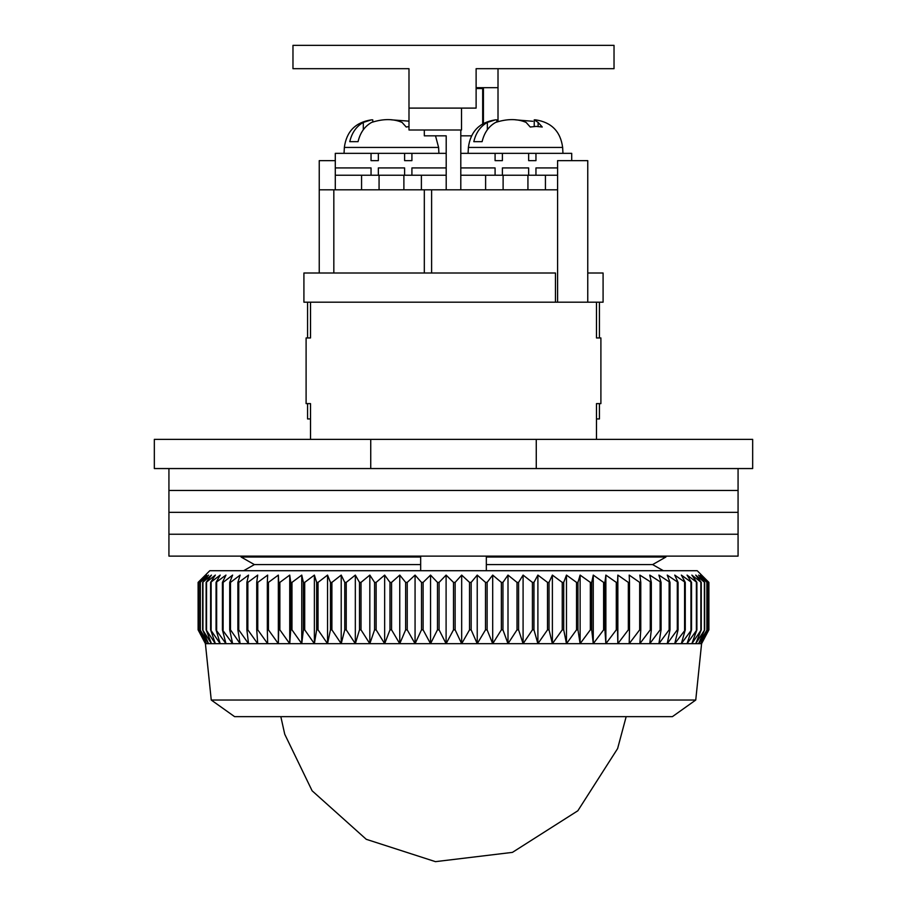 <?xml version="1.0" encoding="UTF-8"?>
<svg xmlns="http://www.w3.org/2000/svg" width="907" height="907" viewBox="0 0 907 907"><rect width="100%" height="100%" fill="white"/><g stroke="black" fill="none" stroke-linecap="round" stroke-linejoin="round"><path stroke-width="1.36" d="M536.264 439.373L752.663 439.373L752.663 468.556L154.337 468.556L154.337 439.373L536.264 439.373L536.264 468.556M370.736 468.556L370.736 439.373M254.379 564.585L241.069 557.011L254.379 564.585L243.632 570.718L254.379 564.585L420.667 564.585L420.667 556.116M241.069 556.116L241.069 557.011L420.667 557.011M652.621 564.585L663.368 570.718L652.621 564.585L665.931 557.011L652.621 564.585L486.333 564.585L486.333 570.718M486.333 556.116L486.333 557.011L665.931 557.011L665.931 556.116M486.333 557.011L486.333 564.585M420.667 570.718L420.667 564.585M600.899 337.948L600.899 403.615L600.899 337.948L596.489 337.948L596.489 302.19M599.436 403.615L599.436 418.943L596.489 418.943L596.489 439.373L596.489 403.615L600.899 403.615M310.511 302.19L310.511 337.948L306.101 337.948L306.101 403.615L310.511 403.615L310.511 439.373L310.511 418.943L307.564 418.943L307.564 403.615M738.071 468.556L738.071 490.449L168.929 490.449L168.929 512.342L738.071 512.342L168.929 512.342L168.929 534.234L738.071 534.234L168.929 534.234L168.929 556.116L738.071 556.116L738.071 490.449L168.929 490.449L168.929 468.556M695.748 700.034L672.404 716.643L234.596 716.643L211.252 700.034L695.748 700.034L701.587 643.687L205.413 643.687L198.111 629.855L205.549 643.687L198.622 629.855L206.547 643.687L200.13 629.855L208.531 643.687L202.635 629.855L211.467 643.687L206.138 629.855L215.367 643.687L210.617 629.855L220.208 643.687L216.047 629.855L225.968 643.687L222.419 629.855L232.623 643.687L229.709 629.855L230.491 629.855L240.151 643.687L237.872 629.855L238.745 629.855L248.529 643.687L246.885 629.855L247.849 629.855L257.713 643.687L256.726 629.855L257.769 629.855L267.656 643.687L267.327 629.855L268.449 629.855L278.347 643.687L278.676 629.855L279.866 629.855L289.73 643.687L290.716 629.855L291.975 629.855L301.748 643.687L303.392 629.855L304.707 629.855L314.378 643.687L316.656 629.855L318.04 629.855L327.54 643.687L330.465 629.855L331.894 629.855L341.213 643.687L344.762 629.855L346.236 629.855L355.329 643.687L359.489 629.855L361.009 629.855L369.829 643.687L374.58 629.855L376.133 629.855L384.659 643.687L389.987 629.855L391.575 629.855L399.76 643.687L405.644 629.855L407.243 629.855L415.066 643.687L421.494 629.855L423.115 629.855L430.542 643.687L437.469 629.855L439.09 629.855L446.097 643.687L453.5 629.855L455.133 629.855L461.674 643.687L469.531 629.855L471.164 629.855L477.229 643.687L485.506 629.855L487.127 629.855L492.694 643.687L501.356 629.855L502.954 629.855L507.999 643.687L517.013 629.855L518.589 629.855L523.09 643.687L532.42 629.855L533.962 629.855L537.896 643.687L547.511 629.855L549.03 629.855L552.386 643.687L562.238 629.855L563.712 629.855L566.478 643.687L576.535 629.855L577.963 629.855L580.117 643.687L590.344 629.855L591.715 629.855L593.269 643.687L603.609 629.855L604.924 629.855L605.865 643.687L616.284 629.855L617.542 629.855L617.848 643.687L628.324 629.855L629.503 629.855L629.197 643.687L639.673 629.855L640.784 629.855L639.843 643.687L650.274 629.855L651.317 629.855L649.763 643.687L660.115 629.855L661.067 629.855L658.901 643.687L669.128 629.855L670.001 629.855L667.235 643.687L677.291 629.855L678.073 629.855L674.729 643.687L685.273 629.855L681.338 643.687L691.542 629.855L687.053 643.687L696.882 629.855L691.848 643.687L701.258 629.855L695.703 643.687L704.66 629.855L698.594 643.687L707.075 629.855L700.521 643.687L708.48 629.855L701.474 643.687L708.889 629.855L708.889 582.385L701.474 575.095L708.48 582.385L700.521 575.095L707.075 582.385L698.594 575.095L704.66 582.385L695.703 575.095L701.258 582.385L691.848 575.095L696.882 582.385L687.053 575.095L691.542 582.385L681.338 575.095L685.273 582.385L674.729 575.095L678.073 582.385L667.235 575.095L670.001 582.385L658.901 575.095L661.067 582.385L649.763 575.095L651.317 582.385L639.843 575.095L640.784 582.385L639.673 582.385L629.197 575.095L629.503 582.385L628.324 582.385L617.848 575.095L617.542 582.385L616.284 582.385L605.865 575.095L604.924 582.385L603.609 582.385L593.269 575.095L591.715 582.385L590.344 582.385L580.117 575.095L577.963 582.385L576.535 582.385L566.478 575.095L563.712 582.385L562.238 582.385L552.386 575.095L549.03 582.385L547.511 582.385L537.896 575.095L533.962 582.385L532.42 582.385L523.09 575.095L518.589 582.385L517.013 582.385L507.999 575.095L502.954 582.385L501.356 582.385L492.694 575.095L487.127 582.385L485.506 582.385L477.229 575.095L471.164 582.385L469.531 582.385L461.674 575.095L455.133 582.385L453.5 582.385L446.097 575.095L439.09 582.385L439.09 629.855M211.252 700.034L205.413 643.687M708.889 582.385L697.211 570.718L209.789 570.718L198.111 582.385L198.123 629.855L198.111 582.385L205.549 575.095L198.622 582.385L198.622 629.855M439.09 582.385L437.469 582.385L430.542 575.095L423.115 582.385L421.494 582.385L415.066 575.095L407.243 582.385L405.644 582.385L399.76 575.095L391.575 582.385L389.987 582.385L384.659 575.095L376.133 582.385L374.58 582.385L369.829 575.095L361.009 582.385L359.489 582.385L355.329 575.095L346.236 582.385L344.762 582.385L341.213 575.095L331.894 582.385L330.465 582.385L327.54 575.095L318.04 582.385L316.656 582.385L314.378 575.095L304.707 582.385L303.392 582.385L301.748 575.095L291.975 582.385L290.716 582.385L289.73 575.095L279.866 582.385L278.676 582.385L278.347 575.095L268.449 582.385L267.327 582.385L267.656 575.095L257.769 582.385L256.726 582.385L257.713 575.095L247.849 582.385L246.885 582.385L248.529 575.095L238.745 582.385L237.872 582.385L240.151 575.095L230.491 582.385L229.709 582.385L232.623 575.095L223.122 582.385L222.419 582.385L225.968 575.095L216.047 582.385L220.208 575.095L210.617 582.385L215.367 575.095L206.138 582.385L211.467 575.095L202.635 582.385L208.531 575.095L200.13 582.385L206.547 575.095L198.622 582.385M453.5 629.855L453.5 582.385M446.097 575.095L446.097 643.687M455.133 629.855L455.133 582.385M461.674 643.687L461.674 575.095M437.469 582.385L437.469 629.855M469.531 629.855L469.531 582.385M430.542 575.095L430.542 643.687M471.164 629.855L471.164 582.385M423.115 582.385L423.115 629.855M477.229 643.687L477.229 575.095M421.494 582.385L421.494 629.855M485.506 629.855L485.506 582.385M415.066 575.095L415.066 643.687M487.127 629.855L487.127 582.385M407.243 582.385L407.243 629.855M492.694 643.687L492.694 575.095M405.644 582.385L405.644 629.855M501.356 629.855L501.356 582.385M399.76 575.095L399.76 643.687M502.954 629.855L502.954 582.385M391.575 582.385L391.575 629.855M507.999 643.687L507.999 575.095M389.987 582.385L389.987 629.855M517.013 629.855L517.013 582.385M384.659 575.095L384.659 643.687M518.589 629.855L518.589 582.385M376.133 582.385L376.133 629.855M523.09 643.687L523.09 575.095M374.58 582.385L374.58 629.855M532.42 629.855L532.42 582.385M369.829 575.095L369.829 643.687M533.962 629.855L533.962 582.385M361.009 582.385L361.009 629.855M537.896 643.687L537.896 575.095M359.489 582.385L359.489 629.855M547.511 629.855L547.511 582.385M355.329 575.095L355.329 643.687M549.03 629.855L549.03 582.385M346.236 582.385L346.236 629.855M552.386 643.687L552.386 575.095M344.762 582.385L344.762 629.855M562.238 629.855L562.238 582.385M341.213 575.095L341.213 643.687M563.712 629.855L563.712 582.385M331.894 582.385L331.894 629.855M566.478 643.687L566.478 575.095M330.465 582.385L330.465 629.855M576.535 629.855L576.535 582.385M327.54 575.095L327.54 643.687M577.963 629.855L577.963 582.385M318.04 582.385L318.04 629.855M580.117 643.687L580.117 575.095M316.656 582.385L316.656 629.855M590.344 629.855L590.344 582.385M314.378 575.095L314.378 643.687M591.715 629.855L591.715 582.385M304.707 582.385L304.707 629.855M593.269 643.687L593.269 575.095M303.392 582.385L303.392 629.855M603.609 629.855L603.609 582.385M301.748 575.095L301.748 643.687M604.924 629.855L604.924 582.385M291.975 582.385L291.975 629.855M605.865 643.687L605.865 575.095M290.716 582.385L290.716 629.855M616.284 629.855L616.284 582.385M289.73 575.095L289.73 643.687M617.542 629.855L617.542 582.385M279.866 582.385L279.866 629.855M617.848 643.687L617.848 575.095M278.676 582.385L278.676 629.855M628.324 629.855L628.324 582.385M278.347 575.095L278.347 643.687M629.503 629.855L629.503 582.385M268.449 582.385L268.449 629.855M267.327 582.385L267.327 629.855M639.673 629.855L639.673 582.385M640.784 629.855L640.784 582.385M257.769 582.385L257.769 629.855M256.726 582.385L256.726 629.855M650.274 629.855L650.274 582.385M651.317 629.855L651.317 582.385M247.849 582.385L247.849 629.855M246.885 582.385L246.885 629.855M660.115 629.855L660.115 582.385M661.067 629.855L661.067 582.385M238.745 582.385L238.745 629.855M237.872 582.385L237.872 629.855M669.128 629.855L669.128 582.385M670.001 629.855L670.001 582.385M230.491 582.385L230.491 629.855M229.709 582.385L229.709 629.855M677.291 629.855L677.291 582.385M678.073 629.855L678.073 582.385M223.122 582.385L223.122 629.855M222.419 582.385L222.419 629.855M684.581 629.855L684.581 582.385M685.273 629.855L685.273 582.385M216.66 582.385L216.66 629.855M216.047 582.385L216.047 629.855M690.953 629.855L690.953 582.385M691.542 629.855L691.542 582.385M211.127 582.385L211.127 629.855M210.617 582.385L210.617 629.855M696.383 629.855L696.383 582.385M696.882 629.855L696.882 582.385M206.547 582.385L206.547 629.855M206.138 582.385L206.138 629.855M700.862 629.855L700.862 582.385M701.258 629.855L701.258 582.385M202.953 582.385L202.953 629.855M202.635 582.385L202.635 629.855M704.365 629.855L704.365 582.385M704.66 629.855L704.66 582.385M200.334 582.385L200.334 629.855M200.13 582.385L200.13 629.855M706.87 629.855L706.87 582.385M707.075 629.855L707.075 582.385M198.724 582.385L198.724 629.855M708.378 629.855L708.378 582.385M708.48 629.855L708.48 582.385M555.458 273.007L303.913 273.007L303.913 302.19L555.458 302.19L555.458 273.007M307.564 302.19L307.564 337.948M599.436 337.948L599.436 302.19M587.759 302.19L587.759 160.641L557.59 160.641L557.59 302.19L603.087 302.19L603.087 273.007L587.759 273.007M557.59 302.19L555.458 302.19M319.241 273.007L319.241 160.641L335.295 160.641M319.241 189.824L557.59 189.824M424.317 189.824L424.317 273.007M460.801 189.824L460.801 129.996M424.317 129.996L424.317 135.835L446.199 135.835L446.199 189.824M482.683 87.673L482.683 88.535L476.118 88.535M460.801 135.835L471.481 135.835M482.683 88.535L482.683 123.84M292.972 68.694L292.972 45.35L614.028 45.35L614.028 68.694L476.118 68.694L476.118 108.103L408.989 108.103L408.989 68.694L292.972 68.694L408.989 68.694M461.527 108.103L461.527 129.996L408.989 129.996L408.989 108.103M498.011 68.694L498.011 121.368M498.011 87.673L476.118 87.673M483.42 123.431L483.42 87.673M460.801 175.232L485.608 175.232L485.608 189.824M503.113 189.824L503.113 175.232L527.931 175.232L527.931 189.824M557.59 175.232L527.931 175.232M503.113 175.232L485.608 175.232M545.436 189.824L545.436 175.232M335.295 189.824L335.295 175.232L361.564 175.232L361.564 189.824M446.199 167.931L411.914 167.931L411.914 175.232L404.613 175.232L404.613 167.931L378.344 167.931L378.344 175.232L403.887 175.232L403.887 189.824M446.199 175.232L403.887 175.232M379.069 189.824L379.069 175.232L361.564 175.232L371.042 175.232L371.042 167.931L335.295 167.931L335.295 153.34L411.914 153.34L411.914 160.641L404.613 160.641L411.914 160.641M362.29 175.232L378.344 175.232M421.392 189.824L421.392 175.232L411.914 175.232M495.505 119.849C479.554 122.264 470.518 131.458 468.397 147.433L562.646 147.433C560.526 131.458 551.49 122.264 535.538 119.849L534.234 119.86L538.112 122.411L542.261 127.014L536.252 126.402L530.244 127.014L526.105 122.411C517.466 118.67 507.319 118.67 495.653 122.411C488.737 126.311 484.213 132.728 482.105 141.662L473.805 141.662C475.903 132.762 480.415 126.345 487.354 122.411L495.505 119.837L496.809 119.86L496.809 121.844M495.086 160.641L502.387 160.641L495.086 160.641L495.086 153.34L535.958 153.34L535.958 160.641L528.656 160.641L535.958 160.641M515.527 119.837L532.806 121.289M557.59 167.931L535.958 167.931L535.958 175.232L528.656 175.232L528.656 167.931L502.387 167.931L502.387 175.232L495.086 175.232L495.086 167.931L460.801 167.931M528.656 153.34L528.656 160.641M502.387 160.641L502.387 153.34M460.801 153.34L495.086 153.34M535.958 153.34L571.705 153.34L571.705 160.641M408.989 126.572L406.2 127.014L402.062 122.411C393.423 118.67 383.276 118.67 371.609 122.411C364.693 126.311 360.17 132.728 358.061 141.662L349.762 141.662C351.848 132.762 356.372 126.345 363.31 122.411L371.462 119.837L372.766 119.86L372.766 121.844M391.473 119.837L408.139 121.085M378.344 160.641L371.042 160.641L378.344 160.641L378.344 153.34M404.613 153.34L404.613 160.641M371.042 160.641L371.042 153.34M411.914 153.34L446.199 153.34M335.295 167.931L335.295 175.232M431.607 273.007L431.607 189.824M333.833 273.007L333.833 189.824M538.112 126.458L538.112 122.411M487.354 122.411L487.354 129.746M435.519 135.835L438.603 147.433L344.354 147.433C346.474 131.458 355.51 122.264 371.462 119.849M363.31 122.411L363.31 129.746M280.83 716.643L284.741 734.239L312.11 790.779L366.258 839.304L435.451 861.65L512.432 852.376L577.85 810.767L617.61 748.581L626.17 716.643M701.587 643.687L708.889 629.855M562.646 147.433L562.952 153.34M468.397 147.433L468.091 153.34M534.234 126.47L534.234 119.86M438.603 147.433L438.909 153.34M344.354 147.433L344.048 153.34"/></g></svg>
